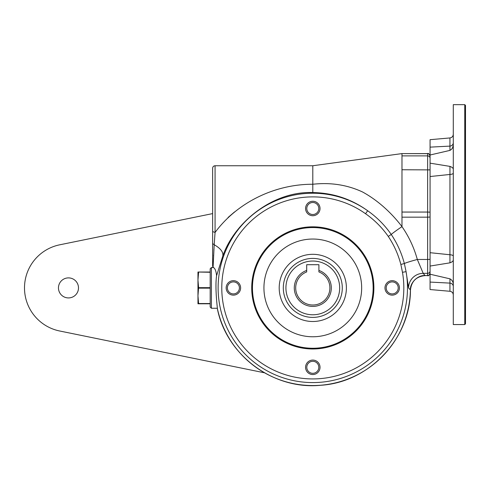 <?xml version="1.0" encoding="UTF-8"?>
<svg xmlns="http://www.w3.org/2000/svg" width="490" height="490" viewBox="0 0 490 490"><rect width="100%" height="100%" fill="white"/><g stroke="black" fill="none" stroke-linecap="round" stroke-linejoin="round"><path stroke-width="0.73" d="M211.404 267.552L211.404 308.259L217.401 308.259L217.376 308.565C217.425 307.677 214.816 287.789 216.574 275.723C216.096 270.86 214.932 268.048 213.089 267.289L213.395 267.552L211.404 267.552L210.186 268.771L210.186 307.04L211.404 308.259M312.798 165.749L215.073 165.749L215.073 232.456C237.411 202.235 275.092 184.136 312.798 184.252L312.798 165.749L401.978 153.597L427.629 153.597C428.162 152.929 428.977 153.744 430.073 156.041M367.672 210.743C351.257 198.952 332.967 192.895 312.798 192.558L312.798 184.252C330.689 182.286 347.263 184.859 362.526 191.97C377.521 200.122 391.253 212.556 401.978 226.613C408.942 236.701 414.056 247.652 417.321 259.467L423.207 273.34A41439.404 2168.771 0 0 1 425.032 275.558L427.629 275.558L427.629 273.34L423.207 273.34A14.657 14.627 140.2 0 0 408.562 287.967L406.075 271.668L402.474 272.299L400.851 264.447C398.229 254.408 394.04 245.074 388.282 236.437C382.053 227.532 374.47 219.961 365.546 213.726A91.017 91.017 0 0 0 227.446 256.301A91.017 91.017 0 0 0 304.511 378.55A91.017 91.017 0 0 0 402.474 272.299M430.073 156.102A2.444 2.438 180 0 0 427.629 153.664L401.978 153.597M217.376 308.565A97.633 97.633 0 0 0 410.412 289.921L408.562 287.967M212.629 243.64L212.629 231.568L215.073 232.456L214.197 244.718L212.629 243.64L212.629 265.978L213.089 267.289L214.197 244.718C220.727 248.491 223.581 252.277 222.772 256.08L216.574 275.723M210.186 303.788L197.966 303.788L197.966 295.85L198.591 303.543L210.186 303.543M312.798 192.558C272.679 190.941 234.245 222.693 222.772 256.08M214.755 236.639L214.926 234.355M234.539 211.937L228.077 217.468M312.798 348.984A61.079 61.079 0 0 1 259.902 257.366A61.079 61.079 0 0 1 365.699 257.366A61.079 61.079 0 0 1 312.798 348.984M312.798 348.255A60.35 60.35 0 0 1 260.539 257.734A60.35 60.35 0 0 1 365.062 257.734A60.35 60.35 0 0 1 312.798 348.255M212.629 231.568L212.629 168.186C212.789 166.692 213.603 165.877 215.073 165.749M312.798 374.538A7.228 7.228 0 0 1 306.538 363.696A7.228 7.228 0 0 1 319.057 363.696A7.228 7.228 0 0 1 312.798 374.538M392.202 295.133A7.228 7.228 0 0 1 385.942 284.292A7.228 7.228 0 0 1 398.462 284.292A7.228 7.228 0 0 1 392.202 295.133M312.798 215.729A7.228 7.228 0 0 1 306.538 204.887A7.228 7.228 0 0 1 319.057 204.887A7.228 7.228 0 0 1 312.798 215.729M233.393 295.133A7.228 7.228 0 0 1 227.133 284.292A7.228 7.228 0 0 1 239.653 284.292A7.228 7.228 0 0 1 233.393 295.133M400.851 264.447L404.36 263.54L406.075 271.668A94.68 94.68 0 0 1 304.18 382.194A94.68 94.68 0 0 1 224.01 255.027A94.68 94.68 0 0 1 367.672 210.749C376.92 217.26 384.773 225.167 391.24 234.465C397.243 243.42 401.616 253.11 404.36 263.54A13.549 0.686 165 0 1 417.321 259.467L427.629 259.467L427.629 217.168L401.978 217.168L401.978 226.613A13.297 0.576 145.7 0 0 391.24 234.465L388.282 236.437M233.393 281.897A6.009 6.009 0 0 0 227.391 287.906A6.009 6.009 0 0 0 233.393 293.914A6.009 6.009 0 0 0 239.402 287.906A6.009 6.009 0 0 0 233.393 281.897M312.798 373.319A6.009 6.009 0 0 0 318.806 367.31A6.009 6.009 0 0 0 312.798 361.302A6.009 6.009 0 0 0 306.795 367.31A6.009 6.009 0 0 0 312.798 373.319M392.202 293.914A6.009 6.009 0 0 0 398.211 287.906A6.009 6.009 0 0 0 392.202 281.897A6.009 6.009 0 0 0 386.2 287.906A6.009 6.009 0 0 0 392.202 293.914M410.412 289.921C411.422 281.205 416.304 276.427 425.057 275.576C417.89 274.951 409.928 282.742 410.387 289.896M210.186 272.269L197.966 272.024L197.966 295.85L198.591 287.661L210.186 287.661M198.591 272.269L197.966 279.968L198.591 287.661M213.573 255.774L213.597 255.253M213.861 250.047L213.897 249.398M198.591 272.024L210.186 272.024M212.629 175.518L212.629 253.704M312.798 336.771A48.865 48.865 0 0 1 263.932 287.906A48.865 48.865 0 0 1 312.798 239.04A48.865 48.865 0 0 1 361.663 287.906A48.865 48.865 0 0 1 312.798 336.771M312.798 202.499A6.009 6.009 0 0 0 306.795 208.501A6.009 6.009 0 0 0 312.798 214.51A6.009 6.009 0 0 0 318.806 208.501A6.009 6.009 0 0 0 312.798 202.499M312.798 258.414A29.492 29.492 0 0 1 338.339 302.655A29.492 29.492 0 0 1 287.256 302.655A29.492 29.492 0 0 1 312.798 258.414M312.798 254.31A33.596 33.596 0 0 0 283.704 304.707A33.596 33.596 0 0 0 341.891 304.707A33.596 33.596 0 0 0 312.798 254.31M212.629 213.597L59.682 244.816A43.977 43.977 0 0 0 59.682 330.995L264.478 372.798M68.478 277.891A10.014 10.014 0 0 0 59.805 292.916A10.014 10.014 0 0 0 77.151 292.916A10.014 10.014 0 0 0 68.478 277.891M318.904 270.431L318.904 264.698L306.691 264.698L306.691 271.932A17.101 17.101 0 0 0 299.139 298.196A17.101 17.101 0 0 0 326.463 298.196A17.101 17.101 0 0 0 318.904 271.932L318.904 270.431A18.516 18.516 0 0 1 327.694 298.9A18.516 18.516 0 0 1 297.902 298.9A18.516 18.516 0 0 1 306.691 270.431M453.287 286.466A3.663 3.375 0 0 0 449.936 283.11L430.073 282.081L430.073 289.541L449.936 291.281L449.955 278.828C452.27 280.151 453.385 282.154 453.287 284.837M430.073 282.081L430.073 252.693L449.936 254.757L449.955 166.386C452.27 167.249 453.385 168.297 453.287 169.528M453.287 173.037A3.663 1.433 0 0 1 449.936 174.464L430.073 176.529L430.073 252.693M430.073 176.529L430.073 147.135L449.936 146.112L449.936 137.941C451.994 137.586 453.109 136.367 453.287 134.291M449.936 137.941L430.073 139.681L430.073 147.135M465.5 105.399L465.5 323.823L464.765 324.558L464.765 104.664L465.5 105.399M430.073 274.216L449.955 278.828M453.287 259.688C453.379 260.925 452.27 261.979 449.955 262.836L430.073 266.058M430.073 163.164L449.955 166.386M453.287 144.385C453.379 147.067 452.27 149.07 449.955 150.393L430.073 155.005M453.195 145.573L452.54 147.809M464.765 324.558L453.287 324.558L453.287 104.664L464.765 104.664M449.949 281.499L449.943 282.461M449.955 262.836L449.936 254.757A3.663 1.433 0 0 1 453.287 256.184M449.955 150.393L449.936 146.112A3.663 3.375 0 0 0 453.287 142.755M449.943 146.761L449.949 147.723M401.978 217.168L401.978 212.054L427.629 212.054L427.629 153.597M430.073 169.883L401.978 169.754L401.978 212.054M401.978 169.754L401.978 155.881L427.629 155.881A2.444 2.438 180 0 1 430.073 158.319M401.978 153.664L401.978 155.881M430.073 270.903L430.073 270.903A2.444 2.438 180 0 1 427.629 273.34L427.629 259.467L430.073 259.339M430.073 217.039L427.629 217.168L427.629 212.054L430.073 212.182M217.352 308.675C226.478 355.274 273.396 390.065 320.644 385.275C369.178 382.433 410.498 338.59 410.461 289.97C411.471 281.236 416.353 276.452 425.118 275.625L427.629 275.558A2.444 2.438 180 0 0 430.073 273.114M367.665 210.743L365.546 213.726M210.186 288.151L198.591 288.151M312.798 261.029A26.877 26.877 0 0 0 289.523 301.344A26.877 26.877 0 0 0 336.073 301.344A26.877 26.877 0 0 0 312.798 261.029M427.629 275.625C428.223 276.244 429.038 275.429 430.073 273.181M212.923 267.142L212.629 265.978M449.936 291.281C451.994 291.636 453.109 292.849 453.287 294.931"/></g></svg>
